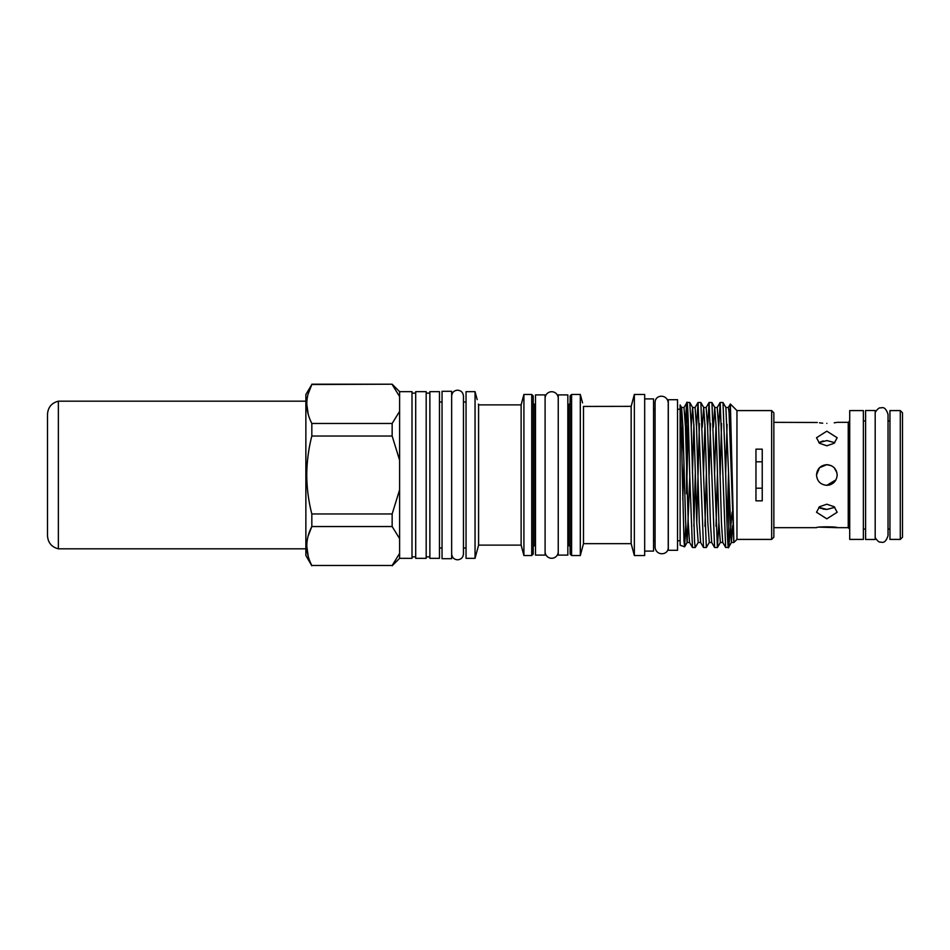 <?xml version="1.0" encoding="UTF-8"?>
<svg xmlns="http://www.w3.org/2000/svg" width="950" height="950" viewBox="0 0 950 950"><rect width="100%" height="100%" fill="white"/><g stroke="black" fill="none" stroke-linecap="round" stroke-linejoin="round"><path stroke-width="1.43" d="M558.244 555.097L558.244 394.903L567.839 394.903L567.839 555.097L558.244 555.097M545.098 394.903L545.098 555.097L535.503 555.097L535.503 394.903L545.098 394.903M875.188 410.519L875.188 539.481L865.592 539.481L865.592 410.519L875.188 410.519M823.175 440.907L818.829 442.664L826.832 440.562L834.848 442.664M826.832 423.356C813.509 422.239 813.509 422.239 826.832 423.356C840.168 422.239 840.168 422.239 826.832 423.356M773.858 422.334L817.332 422.489M819.529 422.845L822.712 423.189M826.832 445.787L819.529 443.282L816.501 437.76L826.832 431.169L837.176 437.76L834.148 443.282L826.832 445.787M819.529 507.787L821.109 508.523M822.831 509.022L826.832 509.438L818.829 507.336M816.501 475C817.107 468.73 820.551 465.286 826.832 464.669C833.114 465.274 836.558 468.73 837.176 475C836.558 481.282 833.114 484.726 826.832 485.331C820.562 484.726 817.119 481.282 816.501 475L819.529 467.697L826.832 464.669L831.452 465.749M826.832 518.831L816.501 512.24L819.529 506.718L826.832 504.213L834.148 506.718L837.176 512.24L826.832 518.831M773.858 527.666L816.501 527.666C815.86 526.561 837.805 526.561 837.176 527.666L819.529 527.155M834.207 422.833L836.38 422.477M836.891 472.625L834.183 467.733M849.716 410.59L849.716 539.41L863.372 539.41L863.372 410.59L849.716 410.59M902.5 412.811L902.5 537.189L900.291 539.41L900.291 410.59L902.5 412.811M900.291 410.59L889.948 410.59L889.948 539.41L900.291 539.41M755.962 461.807L762.232 461.807M677.528 399.713L677.528 550.288L668.301 550.288L668.301 399.713L677.528 399.713M478.586 545.122L478.586 404.878L521.122 404.878L521.122 545.122L478.586 545.122L475.048 558.339L475.048 391.661L477.173 399.641M451.654 475L451.654 391.293L442.047 391.293L442.047 558.707L451.654 558.707L451.654 475M392.148 565.499L311.826 565.499L392.148 565.499L399.606 553.434L399.606 558.339L412.003 558.339L412.003 391.661L399.606 391.661L392.148 384.204L311.826 384.501C305.128 397.409 305.128 410.4 311.826 423.463L392.148 423.463L392.148 436.038L311.826 436.038C308.548 448.804 306.85 461.783 306.755 475C306.838 488.11 308.536 501.101 311.826 513.962L392.148 513.962L392.148 526.538L311.826 526.538L311.826 513.962M392.148 513.962L399.606 489.82L399.606 391.661M426.182 475L426.182 391.661L415.696 391.661L415.696 558.339L426.182 558.339L426.182 475M439.47 475L439.47 391.661L429.875 391.661L429.875 558.339L439.47 558.339L439.47 475M475.048 558.339L466.046 558.339L466.046 391.661L475.048 391.661M521.122 545.122L523.913 555.536L523.913 394.464L521.122 404.878M531.739 394.464L533.211 395.936L533.211 554.064L531.739 555.536L531.739 394.464L523.913 394.464M311.826 565.796L305.864 555.465L305.864 394.535L311.826 384.501L308.121 394.072M311.826 436.038L311.826 423.463M308.239 414.319L306.755 403.976M567.839 404.795L568.646 404.795L568.646 545.205L570.119 546.678L570.119 395.936L571.603 394.464L571.603 555.536L570.119 554.064L570.119 475M583.49 543.649L583.49 406.434L631.156 406.351L631.156 543.649L583.49 543.649L580.308 555.536L580.308 394.464L571.603 394.464M582.564 402.895L580.308 394.464M634.351 394.464L644.682 394.464L644.682 555.536L634.351 555.536L634.351 394.464L631.156 406.351M771.649 410.59L773.858 412.811L773.858 537.189L771.649 539.41L771.649 410.59L736.951 410.59L730.36 404.011L733.875 542.486L736.951 539.41L736.951 410.59M755.962 449.16L755.962 500.84L762.232 500.84L762.232 449.16L755.962 449.16M644.682 551.107L653.541 551.107L653.541 398.893L644.682 398.893M729.541 421.646L730.36 404.011M691.22 427.179L692.597 407.455L693.987 427.239L696.754 522.761L698.214 542.474L695.258 547.521L694.569 541.999L691.113 423.712L689.724 402.479L686.957 402.479L684.012 407.526L685.472 427.239L688.239 522.761L689.546 542.474L687.135 542.474L689.783 477.126M688.346 423.617L686.506 493.727L686.898 402.539M685.342 423.783L686.506 404.997C687.562 391.317 688.655 428.961 689.724 475L692.431 547.461L695.258 547.521M727.094 526.383L728.531 472.874M728.828 484.619L728.828 546.013C727.819 556.534 726.738 519.353 725.705 475L723.009 402.539L720.183 402.479L725.646 547.461L728.543 547.461L731.429 542.474L732.628 525.647M721.561 423.617L720.171 475M716.027 526.383L717.464 472.874M718.687 427.179L720.183 402.479M714.637 475L711.942 402.539L709.104 402.479L714.578 547.461L717.404 547.521L714.637 475M710.493 423.617L709.104 475M704.947 526.383L706.384 472.874M707.607 427.179L709.104 402.479M703.558 475L700.863 402.539L698.036 402.479L703.499 547.461L706.337 547.521L703.558 475M699.414 423.617L698.024 475M693.88 526.383L695.317 472.874M696.54 427.179L698.036 402.479M718.901 522.821L717.404 547.521M702.288 427.179L703.677 407.455L705.054 427.239L707.821 522.761L709.282 542.474L706.337 547.521M697.977 477.126L696.754 522.821M684.594 546.832L680.117 545.205L680.117 404.949L681.601 407.526L682.908 427.239L685.674 522.761L687.135 542.474L684.594 546.832L684.024 541.227L682.302 475C681.578 438.947 680.853 406.493 680.117 404.973M682.801 499.261L683.964 462.294M685.758 525.018L684.641 546.784M558.244 551.701A6.567 6.567 0 0 1 551.665 558.268A6.567 6.567 0 0 1 545.098 551.701M558.244 398.299A6.567 6.567 0 0 0 551.665 391.733A6.567 6.567 0 0 0 545.098 398.299M732.177 512.038L728.828 546.013M762.232 488.193L755.962 488.193M308.239 556.367L306.755 546.024M308.121 536.121L311.826 526.538C305.128 539.457 305.128 552.449 311.826 565.499M399.606 553.434L399.606 538.614L392.148 526.538M399.606 460.18L392.148 436.038M392.148 423.463L399.606 411.386M399.606 396.566L392.148 384.501M399.606 538.614L399.606 489.82M828.839 485.141L830.822 484.536M834.848 507.336L826.832 509.438M836.392 471.058L837.164 474.549M835.953 479.869L826.832 485.331M47.5 414.247L47.5 535.753C47.999 542.711 51.621 547.069 58.366 548.815L58.366 401.185C51.621 402.931 47.999 407.289 47.5 414.247L47.5 527.761M837.176 422.334L848.243 422.334L848.243 527.666L849.716 529.15M535.503 404.795L534.696 404.795L534.696 545.205L533.211 546.678M680.77 413.642L681.53 407.455L684.012 407.526M713.367 427.179L714.744 407.455L716.134 427.239L718.901 522.761L720.349 542.474L717.476 547.461M725.895 407.526L731.357 542.545L733.828 542.462L729.066 412.597L728.377 407.455L725.895 407.526L723.009 402.539M681.863 454.076L682.801 424.353M692.443 472.874L693.88 424.353M697.965 402.539L695.079 407.526L696.54 427.239L699.307 522.761L700.625 542.474L698.214 542.474M703.511 472.874L704.947 424.353M709.033 402.539L706.159 407.526L707.619 427.239L710.386 522.761L711.693 542.474L709.282 542.474M714.59 472.874L716.027 424.353M720.112 402.539L717.226 407.526L718.687 427.239L721.454 522.761L722.76 542.474L720.349 542.474M725.658 472.874L727.094 424.353M466.046 548.008L463.457 548.008L463.457 553.909C463.113 557.496 461.142 559.467 457.556 559.811C453.969 559.467 451.998 557.496 451.654 553.909M463.457 553.909L463.457 396.091C463.113 392.504 461.142 390.533 457.556 390.189C453.969 390.533 451.998 392.504 451.654 396.091M889.948 420.933L888.036 420.933L888.036 414.354L888.036 535.646C886.362 540.811 884.177 543.008 881.457 542.212C880.745 541.595 879.439 544.053 875.188 537.593M889.948 529.067L888.036 529.067L888.036 535.646M875.188 412.407C879.439 405.947 880.745 408.405 881.457 407.787C884.177 406.992 886.362 409.189 888.036 414.354M863.372 420.933L865.592 420.933M668.301 409.224L668.23 402.729C667.244 393.822 654.942 394.286 655.084 402.729L655.084 547.271C655.951 556.308 668.622 555.477 668.23 547.271L668.301 540.776M668.23 547.271L668.23 402.729M442.047 401.992L439.47 401.992M466.046 401.992L463.457 401.992M478.586 404.878L478.372 404.071M415.696 393.134L412.003 393.134M429.875 393.134L426.182 393.134M680.117 409.224L677.528 409.224M655.084 409.224L653.541 409.224M655.084 540.776L653.541 540.776M680.117 540.776L677.528 540.776M695.079 407.526L692.669 407.526L689.795 402.539M706.159 407.526L703.748 407.526L700.863 402.539M717.226 407.526L714.816 407.526L711.942 402.539M692.431 547.461L689.546 542.474M703.499 547.461L700.625 542.474M714.578 547.461L711.693 542.474M725.646 547.461L722.76 542.474M730.324 404.023L728.306 407.526M771.649 539.41L736.951 539.41M631.156 543.649L634.351 555.536M580.308 555.536L571.603 555.536M568.646 404.795L570.119 403.322M568.646 545.205L567.839 545.205M535.503 545.205L534.696 545.205M442.047 548.008L439.47 548.008M392.148 384.204L311.826 384.204M415.696 556.866L412.003 556.866M429.875 556.866L426.182 556.866M531.739 555.536L523.913 555.536M534.696 404.795L533.211 403.322M399.606 558.339L392.148 565.796M863.372 529.067L865.592 529.067M848.243 422.334L849.716 420.85M837.176 527.666L848.243 527.666M58.366 401.185L305.864 401.185M58.366 548.815L305.864 548.815"/></g></svg>
